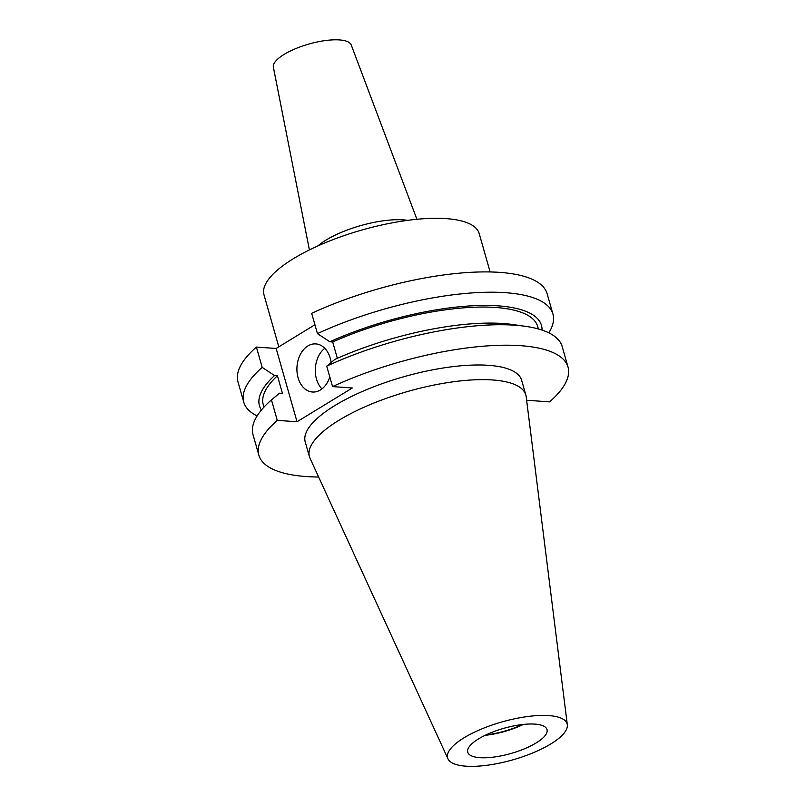 <?xml version="1.0" encoding="UTF-8"?>
<svg xmlns="http://www.w3.org/2000/svg" width="806" height="806" viewBox="0 0 806 806"><rect width="100%" height="100%" fill="white"/><g stroke="black" fill="none" stroke-linecap="round" stroke-linejoin="round"><path stroke-width="1.21" d="M331.115 362.488A24.109 17.208 -86 0 0 315.841 343.91A24.109 17.208 -86 0 0 307.882 345.965A24.109 17.208 -86 0 0 297.071 372.382A24.109 17.208 -86 0 0 312.456 392.008A24.109 17.208 -86 0 0 320.415 389.953A24.109 17.208 -86 0 0 329.805 376.996M278.795 346.842L263.985 294.825A111.883 35.504 -15.9 0 1 293.394 258.676A111.883 35.504 -15.9 0 1 407.171 220.421A111.883 35.504 -15.9 0 1 479.177 233.528L490.129 271.954M309.403 249.91L273.365 67.17A40.502 12.856 -15.9 0 1 284.095 54.415A40.502 12.856 -15.9 0 1 324.798 40.632A40.502 12.856 -15.9 0 1 351.245 44.985L416.914 219.292M478.573 738.87A41.207 13.077 -15.9 0 1 520.485 724.775A41.207 13.077 -15.9 0 1 547.012 729.601A41.207 13.077 -15.9 0 1 536.181 742.92A41.207 13.077 -15.9 0 1 494.269 757.015A41.207 13.077 -15.9 0 1 467.742 752.179A41.207 13.077 -15.9 0 1 478.573 738.87M550.8 743.948A62.122 19.717 -15.9 0 1 489 764.995A62.122 19.717 -15.9 0 1 447.965 758.819A62.122 19.717 -15.9 0 1 463.954 737.843A62.122 19.717 -15.9 0 1 528.524 716.413A62.122 19.717 -15.9 0 1 567.323 724.816A62.122 19.717 -15.9 0 1 550.8 743.948M447.965 758.819L310.018 458.241A112.518 35.706 -15.9 0 1 309.403 456.599A112.518 35.706 -15.9 0 1 338.983 420.248A112.518 35.706 -15.9 0 1 453.405 381.772A112.518 35.706 -15.9 0 1 525.824 394.95A112.518 35.706 -15.9 0 1 526.177 396.663L567.323 724.816M309.403 456.599L305.232 441.94A112.518 35.706 -15.9 0 1 334.802 405.589A112.518 35.706 -15.9 0 1 449.234 367.113A112.518 35.706 -15.9 0 1 521.643 380.291L525.824 394.95M568.018 367.083A160.737 51 -15.9 0 0 332.546 386.598L326.712 366.136A160.737 51 -15.9 0 1 525.492 326.339A160.737 51 -15.9 0 1 562.195 346.61L568.018 367.083A160.737 51 -15.9 0 1 549.601 401.872L526.62 400.25M326.712 366.136L334.843 359.416A146.611 46.526 -15.9 0 1 513.019 324.556L525.492 326.339M337.341 358.307L332.697 341.966A142.672 45.267 -15.9 0 1 537.673 326.48L538.378 328.969M332.697 341.966L329.815 341.764A146.611 46.526 -15.9 0 1 471.963 305.806A146.611 46.526 -15.9 0 1 542.035 330.087M329.815 341.764L317.443 333.613A160.737 51 -15.9 0 1 552.926 314.098A160.737 51 -15.9 0 1 548.815 332.848M317.443 333.613L311.66 313.302A160.737 51 -15.9 0 1 547.143 293.787L552.926 314.098M318.632 477.021A160.737 51 -15.9 0 1 258.857 455.148A160.737 51 -15.9 0 1 277.274 420.369L271.441 399.897A160.737 51 -15.9 0 0 253.024 434.686L258.857 455.148M332.546 386.598L352.303 387.988L297.031 421.76L276.156 348.464L314.924 324.768M277.274 420.369L297.031 421.76M263.965 407.141L263.25 404.642A142.672 45.267 -15.9 0 1 277.425 375.737L282.453 393.388L279.571 393.187L271.441 399.897M261.446 410.012A146.611 46.526 -15.9 0 1 274.544 375.536L277.425 375.737M257.134 415.936A160.737 51 -15.9 0 1 243.765 402.164A160.737 51 -15.9 0 1 262.182 367.375L274.544 375.536M243.765 402.164L237.982 381.853A160.737 51 -15.9 0 1 256.399 347.074L276.156 348.464M262.182 367.375L256.399 347.074M523.386 724.433A41.207 13.077 -15.9 0 1 485.101 735.334M522.288 724.554A40.179 12.755 -15.9 0 1 486.099 734.86M324.778 348.303A24.109 17.208 -86 0 0 321.916 388.905M317.816 245.951A56.591 17.954 -15.9 0 1 325.967 240.117A56.591 17.954 -15.9 0 1 407.675 220.36"/></g></svg>
